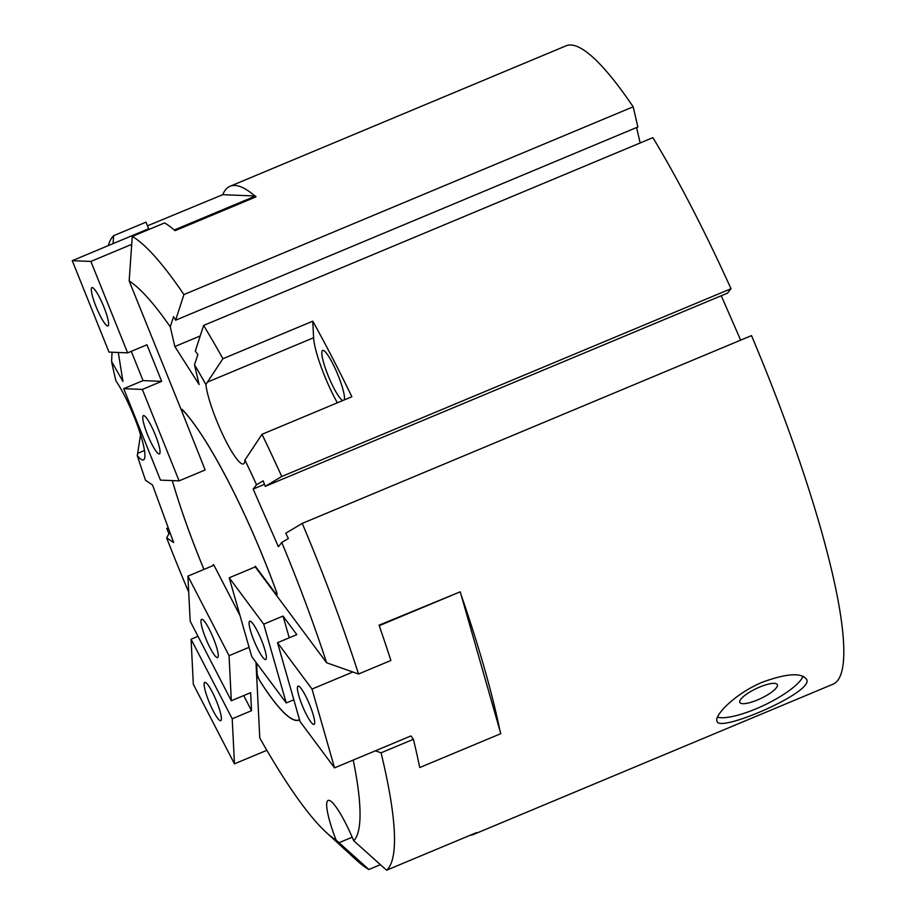 <?xml version="1.0" encoding="UTF-8"?>
<svg xmlns="http://www.w3.org/2000/svg" width="916" height="916" viewBox="0 0 916 916"><rect width="100%" height="100%" fill="white"/><g stroke="black" fill="none" stroke-linecap="round" stroke-linejoin="round"><path stroke-width="1.37" d="M229.218 577.79L251.74 656.6L286.239 702.961L263.716 624.151L229.218 577.79L255.266 566.901L255.633 567.382L255.289 566.202L276.025 594.06A4.946 0.847 -112.7 0 0 276.804 594.679A4.946 0.847 -112.7 0 0 276.151 590.992A172.987 29.644 -112.7 0 0 182.467 409.83A4.946 0.847 -112.7 0 0 181.986 409.567A4.946 0.847 -112.7 0 0 182.96 414.089L129.167 280.949A306.425 52.521 67.3 0 1 170.261 326.829L174.853 346.546L199.104 384.525L194.513 364.808A306.425 52.521 -112.7 0 1 205.917 384.56A58.464 30.297 84.3 0 1 207.405 382.132L222.92 358.728L312.768 321.173L313.604 337.741A46.956 8.049 -112.7 0 0 337.374 402.8M255.633 567.382L276.071 594.221A5.141 0.882 -112.7 0 0 276.884 594.862A5.141 0.882 -112.7 0 0 276.197 591.026A173.181 29.678 -112.7 0 0 182.41 409.658A5.141 0.882 -112.7 0 0 181.906 409.383A5.141 0.882 -112.7 0 0 182.925 414.089L204.692 468.832M301.295 688.74A20.759 3.561 -112.7 0 0 298.021 686.13A20.759 3.561 -112.7 0 0 302.749 706.66A20.759 3.561 -112.7 0 0 314.039 724.442A20.759 3.561 -112.7 0 0 311.543 709.671A20.759 3.561 -112.7 0 0 301.295 688.74M252.999 623.819A20.759 3.561 -112.7 0 0 249.725 621.22A20.759 3.561 -112.7 0 0 254.442 641.75A20.759 3.561 -112.7 0 0 265.732 659.531A20.759 3.561 -112.7 0 0 263.236 644.75A20.759 3.561 -112.7 0 0 252.999 623.819M221.409 718.236A20.759 3.561 -112.7 0 0 214.207 695.977A20.759 3.561 -112.7 0 0 204.76 682.374A20.759 3.561 -112.7 0 0 209.489 702.904A20.759 3.561 -112.7 0 0 220.767 720.686A20.759 3.561 -112.7 0 0 221.409 718.236M218.248 655.146A20.759 3.561 -112.7 0 0 211.046 632.887A20.759 3.561 -112.7 0 0 201.612 619.285A20.759 3.561 -112.7 0 0 206.329 639.803A20.759 3.561 -112.7 0 0 217.619 657.585A20.759 3.561 -112.7 0 0 218.248 655.146M96.043 306.608A20.759 3.561 -112.7 0 0 107.951 325.924A20.759 3.561 -112.7 0 0 103.233 305.394A20.759 3.561 -112.7 0 0 91.944 287.613A20.759 3.561 -112.7 0 0 96.043 306.608M147.499 434.619A20.759 3.561 -112.7 0 0 159.418 453.924A20.759 3.561 -112.7 0 0 154.69 433.405A20.759 3.561 -112.7 0 0 143.4 415.624A20.759 3.561 -112.7 0 0 147.499 434.619M342.756 400.555A27.182 4.66 67.3 0 1 327.974 375.205A27.182 4.66 67.3 0 1 322.661 350.45A27.182 4.66 67.3 0 1 323.027 350.381A27.182 4.66 67.3 0 1 336.974 372.617A27.182 4.66 67.3 0 1 344.198 399.949M419.081 764.528L419.585 767.024A345.973 59.3 -112.7 0 0 419.081 764.528A345.973 59.3 -112.7 0 0 413.402 739.292L381.056 752.815A345.973 59.3 67.3 0 1 386.575 870.2L476.423 832.644A345.973 59.3 67.3 0 1 473.549 834.442A345.973 59.3 67.3 0 1 470.252 835.22M380.403 864.67L368.885 869.49A345.973 59.3 67.3 0 1 356.324 860.01L326.233 832.415A306.425 52.521 67.3 0 1 259.766 737.964L255.988 662.314M473.549 834.442L832.965 684.206A345.973 59.3 -112.7 0 0 751.509 335.611L302.246 523.402A345.973 59.3 67.3 0 1 358.534 674.004L390.88 660.482A345.973 59.3 -112.7 0 0 380.22 628.571A345.973 59.3 -112.7 0 0 379.052 625.17L460.244 591.816L379.384 625.617L380.22 628.571M461.091 594.759A345.973 59.3 67.3 0 1 499.953 730.728L460.244 591.816M762.833 682.042C786.638 673.443 801.168 672.481 806.435 679.134C815.881 691.443 719.381 732.96 717.159 721.51C713.301 715.9 735.811 692.977 762.833 682.042M717.503 717.217A49.43 12.961 154.6 0 0 764.665 704.965A49.43 12.961 154.6 0 0 803.069 676.271M188.707 592.091A306.425 52.521 67.3 0 1 166.643 537.841L173.639 542.547L152.548 485.011L145.541 480.293A306.425 52.521 -112.7 0 1 137.274 455.584A58.464 14.198 78.9 0 0 137.675 453.328L140.549 434.596M170.216 533.204L168.968 533.73L166.643 537.841M168.968 533.73A642.425 612.575 -56.1 0 1 166.746 528.44L168.235 527.811M312.768 321.173A345.973 59.3 67.3 0 1 351.858 396.754L261.999 434.31L246.484 457.702A58.464 33.617 76.4 0 1 244.881 459.912A46.956 8.049 67.3 0 1 243.427 463.92A46.956 8.049 67.3 0 1 222.806 434.745A46.956 8.049 67.3 0 1 205.917 384.56M112.061 352.236L111.58 361.476A306.425 52.521 -112.7 0 0 115.943 380.93A46.956 8.049 67.3 0 1 138.385 428.093A46.956 8.049 67.3 0 1 143.457 459.889A46.956 8.049 67.3 0 1 137.274 455.584M759.604 687.103A20.759 5.439 -25.4 0 1 777.318 684.618A20.759 5.439 -25.4 0 1 760.898 698.439A20.759 5.439 -25.4 0 1 739.819 702.423A20.759 5.439 -25.4 0 1 759.604 687.103M213.428 565.458L213.382 564.508L213.794 565.309M187.917 576.13L190.173 621.185L231.313 700.751L229.057 655.684L187.917 576.13L213.966 565.229L240.026 615.609M256.583 663.115L257.11 673.535A4.946 0.847 -112.7 0 0 259.949 680.954A172.987 29.644 -112.7 0 0 299.017 719.907A172.987 29.644 -112.7 0 0 299.509 719.667L299.017 719.907M179.089 480.866L142.335 389.437L123.717 388.682L160.472 480.121L179.089 480.866L205.15 469.977L204.772 469.015M203.947 569.42A173.181 29.678 -112.7 0 1 172.3 480.591A172.987 29.644 -112.7 0 0 203.982 569.409M213.497 565.435L213.462 564.76L213.76 565.321M111.58 361.476L122.95 381.457L118.29 352.488M255.701 567.473L326.6 662.749A306.425 52.521 -112.7 0 0 281.773 542.478L278.395 546.772L253.16 489.064L264.484 484.324M261.999 434.31A345.973 59.3 67.3 0 1 281.739 476.503L265.274 486.339A642.437 630.082 38.3 0 1 263.144 480.831L256.549 484.77L253.16 489.064M256.549 484.77A306.425 52.521 -112.7 0 0 244.881 459.912M256.503 663.001L257.03 673.375A5.141 0.882 -112.7 0 0 259.984 681.092A173.181 29.678 -112.7 0 0 299.097 720.091A173.181 29.678 -112.7 0 0 299.566 719.862M368.885 869.49L339.035 842.709A58.464 3.08 41.5 0 1 336.092 840.064A306.425 52.521 67.3 0 1 326.233 832.415M336.092 840.064A46.956 8.049 67.3 0 1 328.146 800.424A46.956 8.049 67.3 0 1 353.725 840.774A58.464 10.786 40.3 0 1 356.713 843.418L386.575 870.2M353.221 760.062A306.425 52.521 67.3 0 1 353.725 840.774M413.402 739.292L410.918 735.949L375.365 750.811L381.056 752.815M326.6 662.749L358.534 674.004M281.773 542.478L288.38 538.539A642.437 630.082 -141.7 0 1 285.769 533.226L302.246 523.402M265.274 486.339L727.533 293.12L731.002 288.723A345.973 59.3 -112.7 0 0 652.879 137.652L203.627 325.432A345.973 59.3 67.3 0 1 222.92 358.728M194.513 364.808L197.833 354.526A642.437 444.157 166.9 0 1 195.314 351.068L203.627 325.432M170.261 326.829L173.582 316.547A642.437 444.157 -13.1 0 0 175.62 320.211L637.88 126.981L633.185 106.794A345.973 59.3 -112.7 0 0 566.111 45.8L230.065 186.269A345.973 59.3 67.3 0 1 254.877 195.978L222.748 194.684A345.973 59.3 67.3 0 1 230.065 186.269M175.059 230.695L174.704 229.802L255.564 196.001L255.93 196.894L175.059 230.695A345.973 59.3 -112.7 0 0 174.006 229.779A345.973 59.3 -112.7 0 0 164.605 222.92L132.259 236.431L129.167 280.949M132.259 236.431A345.973 59.3 67.3 0 1 183.921 294.574L175.62 320.211M108.306 245.614A345.973 59.3 67.3 0 1 113.641 235.687L113.092 243.61L72.261 260.682L90.879 261.426L131.709 244.366M113.641 235.687L145.988 222.164L148.632 228.76L113.092 243.61M740.666 340.145L721.247 295.742M281.739 476.503L731.002 288.723M174.853 346.546L200.215 335.943M640.158 142.965L636.563 127.542M183.921 294.574L633.185 106.794M255.564 196.001L254.877 195.978M131.274 351.343L143.045 380.609L161.663 381.354L146.961 344.782L127.633 352.866L109.015 352.11L72.261 260.682M142.335 389.437L161.663 381.354M143.045 380.609L123.717 388.682M127.633 352.866L90.879 261.426M174.006 229.779L174.704 229.802M222.748 194.684L147.465 225.828M197.993 636.322L191.066 639.219L232.206 718.774L251.534 710.702L243.702 695.565M251.534 710.702L250.629 692.679L231.313 700.751M229.057 655.684L249.083 647.314M191.066 639.219L193.322 684.286L234.462 763.841L232.206 718.774M266.865 750.296L234.462 763.841M352.843 672L312.012 689.061L334.535 767.871L300.036 721.51L277.514 642.7L296.83 634.628L283.033 616.079L289.238 637.799M286.239 702.961L293.83 699.79M283.033 616.079L263.716 624.151M312.012 689.061L277.514 642.7M334.535 767.871L375.365 750.811M419.917 767.471L500.789 733.67L499.953 730.728M207.405 382.132L313.604 337.741M137.675 453.328L144.476 450.477M352.202 837.201L339.035 842.709"/></g></svg>
